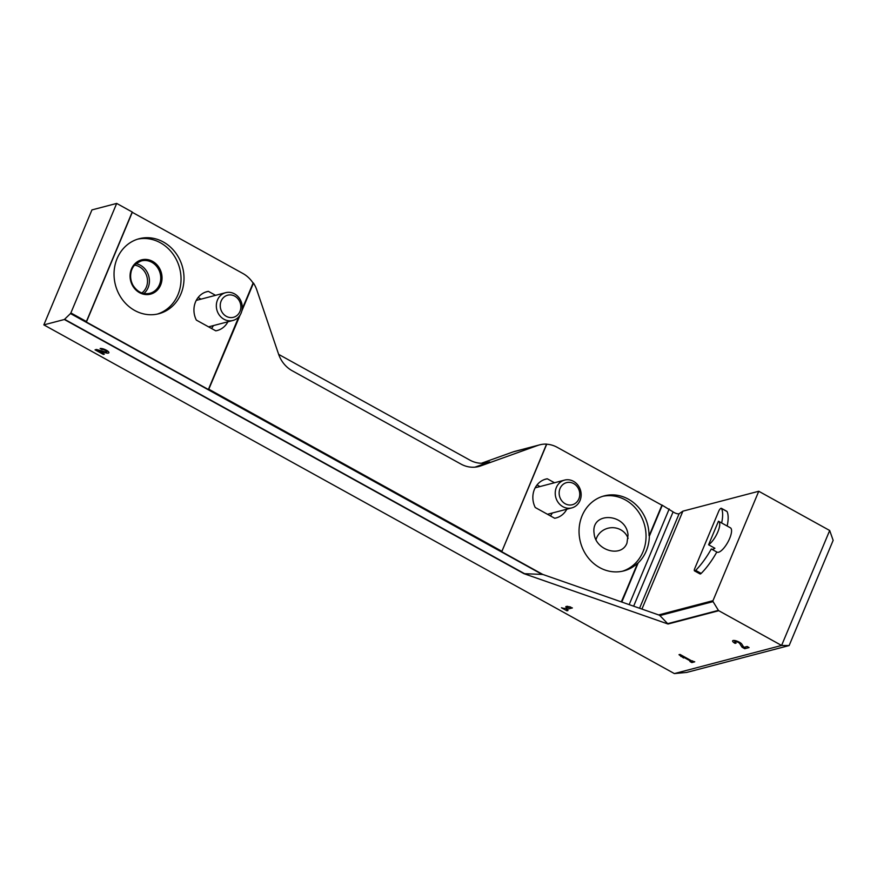 <?xml version="1.0" encoding="UTF-8"?>
<svg xmlns="http://www.w3.org/2000/svg" width="877" height="877" viewBox="0 0 877 877"><rect width="100%" height="100%" fill="white"/><g stroke="black" fill="none" stroke-linecap="round" stroke-linejoin="round"><path stroke-width="1.32" d="M721.65 522.977A41.164 13.944 -61.1 0 0 721.541 508.496A2.872 0.976 -61.1 0 0 721.376 508.309A2.872 0.976 -61.1 0 0 718.756 511.148L694.672 568.702A2.872 0.976 -61.1 0 0 694.518 570.894A2.872 0.976 -61.1 0 0 695.658 570.368A41.164 13.944 -61.1 0 0 711.302 548.969A13.879 4.703 -61.1 0 0 711.466 549.068A13.879 4.703 -61.1 0 0 714.898 548.268L708.594 544.781A13.879 4.703 -61.1 0 0 717.77 532.065A13.879 4.703 -61.1 0 0 718.592 521.289A13.879 4.703 -61.1 0 0 718.449 521.223L708.594 544.781M694.518 570.894L700.043 573.942A2.872 0.976 -61.1 0 0 701.172 573.415A41.164 13.944 -61.1 0 0 716.816 552.028A13.879 4.703 -61.1 0 0 716.98 552.115A13.879 4.703 -61.1 0 0 727.811 542.249A13.879 4.703 -61.1 0 0 730.409 527.822L718.592 521.289M727.165 526.025A41.164 13.944 -61.1 0 0 727.055 511.543A2.872 0.976 -61.1 0 0 726.901 511.357A2.872 0.976 -61.1 0 0 726.649 511.324M829.686 530.497L833.15 540.353L789.136 645.56L781.593 645.461L829.686 530.497L758.758 491.263L682.887 511.159L679.116 513.714A3.826 1.107 -157.3 0 1 673.097 511.883L661.971 505.075L649.342 536.22A38.763 34.707 -104.7 0 1 646.283 550.953A38.763 34.707 -104.7 0 1 638.182 562.891L621.3 601.863M649.221 535.54L661.971 505.075M546.722 444.222A28.722 25.707 -104.7 0 1 557.268 447.347L661.762 505.13M523.953 573.668L542.808 574.446L659.548 615.237L668.033 624.018L523.953 573.668L64.361 319.502L43.85 324.885L674.369 673.58L686.68 672.429L789.136 645.56M43.85 324.885L91.942 209.91L116.685 203.42L132.219 212.004L86.406 321.519L70.873 312.936L116.685 203.42M542.808 574.446L501.743 551.732L546.568 444.113A28.722 25.707 -104.7 0 0 539.706 444.847A28.722 25.707 -104.7 0 0 537.776 445.439L513.034 451.929L481.451 463.253M513.034 451.929A28.722 25.707 -104.7 0 1 514.963 451.337L539.706 444.847M98.103 350.701L105.547 352.795A5.021 1.458 -157.3 0 0 108.891 352.74A5.021 1.458 -157.3 0 0 105.646 349.835A5.021 1.458 -157.3 0 0 100.121 348.52L102.05 349.583A2.675 0.778 -157.3 0 1 104.999 350.285A2.675 0.778 -157.3 0 1 106.731 351.841A2.675 0.778 -157.3 0 1 104.944 351.863L96.459 349.474L95.067 349.846L103.343 354.418L104.352 354.155L98.103 350.701L98.388 350.022M572.396 607.936L567.233 606.259L565.786 606.632L569.02 607.246L564.262 608.495L561.455 607.772L566.97 610.82L567.989 610.556L566.191 609.559L572.396 607.936M743.871 647.358L741.745 644.058A5.021 1.458 -157.3 0 0 736.888 641.098A5.021 1.458 -157.3 0 0 732.624 640.857A5.021 1.458 -157.3 0 0 735.09 643.356L736.099 643.093A2.675 0.778 -157.3 0 1 734.783 641.756A2.675 0.778 -157.3 0 1 737.064 641.887A2.675 0.778 -157.3 0 1 739.651 643.466L742.074 647.226L744.748 648.695L749.079 647.566L747.149 646.492L743.871 647.358M694.737 661.806L691.876 660.995L680.015 654.428L678.995 654.691L683.578 657.991L681.758 656.215L690.857 661.258L689.925 661.499L691.854 662.573L694.737 661.806M668.033 624.018L718.767 610.71L781.593 645.461L674.369 673.58M659.767 615.599L713.067 601.622A0.954 0.855 -104.7 0 1 712.99 600.679L758.758 491.263M713.067 601.622L718.406 610.37A0.954 0.855 -104.7 0 0 718.767 610.71M537.776 445.439L480.771 465.884A28.722 25.707 -104.7 0 1 478.831 466.487A28.722 25.707 -104.7 0 1 460.94 464.065L292.162 370.73A28.722 25.707 -104.7 0 1 278.546 354.056L256.851 290.09A28.722 25.707 -104.7 0 0 253.486 283.096L242.184 308.715M637.371 563.44A38.763 34.707 -104.7 0 1 623.865 570.883A38.763 34.707 -104.7 0 1 580.453 542.194A38.763 34.707 -104.7 0 1 604.198 495.889A38.763 34.707 -104.7 0 1 649.024 535.595M566.805 509.208A20.105 18 -104.7 0 1 556.084 517.956A20.105 18 -104.7 0 1 554.681 518.263L535.255 507.509A20.105 18 -104.7 0 1 545.878 479.072A20.105 18 -104.7 0 1 547.27 478.776L554.483 482.756M180.947 293.872A38.763 34.707 -104.7 0 1 158.858 313.725A38.763 34.707 -104.7 0 1 115.446 285.025A38.763 34.707 -104.7 0 1 139.191 238.719A38.763 34.707 -104.7 0 1 175.389 252.521A38.763 34.707 -104.7 0 1 180.947 293.872M227.899 321.782A20.105 18 -104.7 0 1 217.178 330.541A20.105 18 -104.7 0 1 215.775 330.837L196.349 320.094A20.105 18 -104.7 0 1 206.972 291.646A20.105 18 -104.7 0 1 208.364 291.35L215.567 295.33M132.284 212.322L242.918 273.503A28.722 25.707 -104.7 0 1 252.982 282.909M238.785 316.838L208.386 389.509M86.395 321.958L132.35 212.157L86.384 322.034L208.616 389.629L240.123 315.029M542.315 574.501L70.478 313.56L70.873 312.936M669.184 508.967L629.171 604.626M70.478 313.56L64.361 319.502M682.887 511.159L641.931 609.077M278.656 354.374L469.82 460.085A28.722 25.707 -104.7 0 0 487.711 462.508A28.722 25.707 -104.7 0 0 489.651 461.905L475.038 467.145M552.291 513.023A20.105 18 -104.7 0 1 550.416 515.906M537.031 484.937L539.958 486.56M213.385 325.597A20.105 18 -104.7 0 1 211.51 328.48M198.125 297.511L201.052 299.134M547.27 478.776L544.518 479.489M208.364 291.35L205.613 292.074M137.711 239.147A38.763 34.707 -104.7 0 1 172.922 253.979A38.763 34.707 -104.7 0 1 177.976 294.65A38.763 34.707 -104.7 0 1 157.356 314.076M602.729 496.316A38.763 34.707 -104.7 0 1 637.941 511.148A38.763 34.707 -104.7 0 1 642.984 551.819A38.763 34.707 -104.7 0 1 622.374 571.245M626.989 542.973L628.031 534.97C626.233 512.913 590.659 511.225 594.102 533.359C595.308 550.537 621.574 558.21 626.989 542.973M595.998 539.651A16.751 15.83 173.2 0 1 611.718 527.691A16.751 15.83 173.2 0 1 628.096 538.412M681.363 655.174L680.826 656.467M682.043 655.547L681.758 656.215M691.142 660.589L690.857 661.258M692.479 660.83L691.854 662.573M734.016 640.44A5.021 1.458 -157.3 0 0 735.014 641.197M735.386 642.644L735.09 643.356M742.753 645.615L742.074 647.226M745.373 646.963L744.748 648.695M745.45 647.007L747.226 646.546M569.272 606.643L569.02 607.246M567.255 610.151L566.97 610.82M565.808 608.09L566.619 608.539M570.554 606.917L566.904 607.871L566.191 609.559M106.961 351.282A5.021 1.458 -157.3 0 0 108.211 351.469M102.434 348.673L102.05 349.583M103.618 353.749L103.343 354.418M580.015 500.537A14.361 12.859 75.3 0 0 577.965 485.222A14.361 12.859 75.3 0 0 564.547 480.114A14.361 12.859 75.3 0 0 555.755 497.27A14.361 12.859 75.3 0 0 571.837 507.893A14.361 12.859 75.3 0 0 580.015 500.537M578.864 498.87A11.423 10.228 75.3 0 0 568.406 482.339A11.423 10.228 75.3 0 0 561.094 499.813A11.423 10.228 75.3 0 0 578.864 498.87M241.109 313.122A14.361 12.859 75.3 0 0 239.048 297.796A14.361 12.859 75.3 0 0 225.641 292.688A14.361 12.859 75.3 0 0 216.849 309.844A14.361 12.859 75.3 0 0 232.931 320.467A14.361 12.859 75.3 0 0 241.109 313.122M239.958 311.445A11.423 10.228 75.3 0 0 229.5 294.913A11.423 10.228 75.3 0 0 222.188 312.387A11.423 10.228 75.3 0 0 239.958 311.445M695.658 570.368L701.172 573.415M721.541 508.496L727.055 511.543M662.321 505.174L649.342 536.22M638.182 562.891L621.804 602.05M637.579 563.385L621.453 601.929M253.486 283.096L241.8 311.039M501.765 551.227L209.044 389.344M501.743 551.743L546.744 444.157L501.754 551.666M253.179 282.854L242.118 309.307M239.147 316.411L208.54 389.585M524.852 573.843L64.624 319.327M658.671 614.93L712.99 600.679M667.55 623.7L718.406 610.37M673.097 511.883L633.643 606.182M679.116 513.714L639.563 608.254M489.651 461.905L485.737 462.935M476.858 466.915L480.771 465.884M160.634 285.069A17.704 15.852 -104.7 0 1 133.096 286.516A17.704 15.852 -104.7 0 1 144.431 259.428A17.704 15.852 -104.7 0 1 160.634 285.069M159.428 284.74A16.751 14.997 -104.7 0 1 149.89 293.313A16.751 14.997 -104.7 0 1 131.133 280.914A16.751 14.997 -104.7 0 1 141.394 260.907A16.751 14.997 -104.7 0 1 157.038 266.871A16.751 14.997 -104.7 0 1 159.428 284.74M136.078 263.681A16.751 14.997 -104.7 0 1 148.092 287.711A16.751 14.997 -104.7 0 1 143.894 293.499M134.598 265.139A15.315 13.714 -104.7 0 1 146.295 287.217A15.315 13.714 -104.7 0 1 141.899 292.951M740.024 642.578L739.651 643.466M105.854 352.05L105.547 352.795M721.376 508.309L726.901 511.357M149.89 293.313C142.995 294.738 137.371 292.063 132.997 285.288C130.75 281.133 130.103 276.792 131.035 272.265C131.802 267.2 135.255 263.418 141.394 260.907M711.466 549.068L716.98 552.115M735.255 640.627L734.783 641.756M107.202 350.701L106.731 351.841M547.478 514.273L571.837 507.893M535.156 487.82L564.547 480.114M208.573 326.858L232.931 320.467M196.251 300.394L225.641 292.688"/></g></svg>
